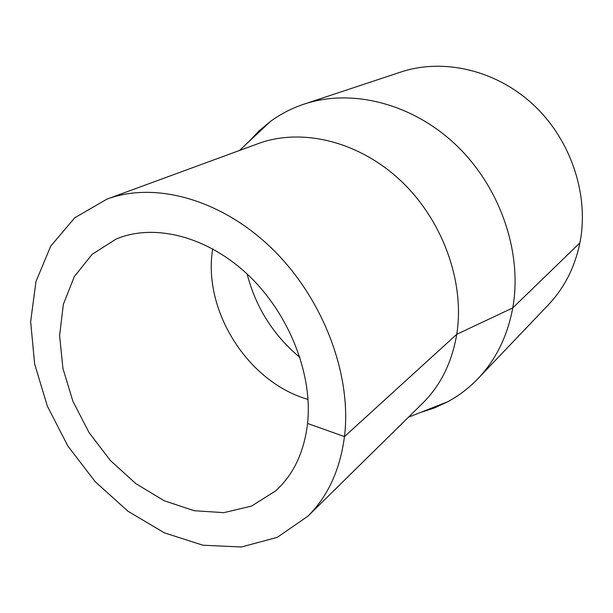 <?xml version="1.0" encoding="UTF-8"?>
<svg xmlns="http://www.w3.org/2000/svg" width="613" height="613" viewBox="0 0 613 613"><rect width="100%" height="100%" fill="white"/><g stroke="black" fill="none" stroke-linecap="round" stroke-linejoin="round"><path stroke-width="0.92" d="M420.395 412.503L434.433 407.929L447.85 401.691C458.938 395.691 468.968 388.006 477.948 378.65C495.833 359.839 507.441 336.261 512.767 307.91C522.636 253.039 500.469 187.463 456.294 145.258C412.066 103.03 351.31 88.287 304.071 104.126C291.773 108.24 280.539 114.026 270.379 121.489L259 130.952L248.863 141.687M477.948 378.65L548.275 304.906C564.274 288.056 574.81 267.383 579.898 242.886C589.338 195.486 571.239 140.208 533.639 105.007C495.986 69.813 443.138 57.913 400.795 72.058L304.071 104.126M307.826 516.253L422.572 403.316C440.555 385.523 451.95 362.521 456.746 334.3C465.068 282.47 442.854 220.243 400.58 180.559C358.276 140.852 301.251 127.634 258.104 143.649L106.961 199.118L74.74 217.799L50.756 246.081L35.96 281.536L30.65 321.649L34.635 363.953L47.339 406.135L67.89 446.049L95.184 481.68L127.895 511.196L164.437 532.873L202.972 545.225L241.346 546.995L277.168 537.394L307.826 516.253C327.802 496.538 340.016 469.987 344.475 436.594C352.077 375.233 323.358 298.638 272.249 248.84C221.109 198.98 154.737 181.295 106.961 199.118M307.565 423.453C312.898 374.106 288.984 313.419 247.828 274.678C206.65 235.898 153.687 223.109 116.102 239.078L92.142 254.303L74.311 276.601L63.369 304.286L59.599 335.533L62.932 368.505L72.97 401.431L89.077 432.625L110.394 460.516L135.871 483.665L164.261 500.767L194.114 510.713L223.822 512.652L251.598 506.07L275.605 490.913C293.466 474.723 304.117 452.241 307.565 423.453L344.475 436.594L456.746 334.3L512.767 307.91L579.898 242.886M212.696 248.87C202.42 310.484 247.936 382.351 308.032 399.4M247.116 274.011C255.813 307.511 273.444 335.357 300.018 357.54M408.457 417.2L447.85 401.691M239.514 150.469L270.379 121.489"/></g></svg>
